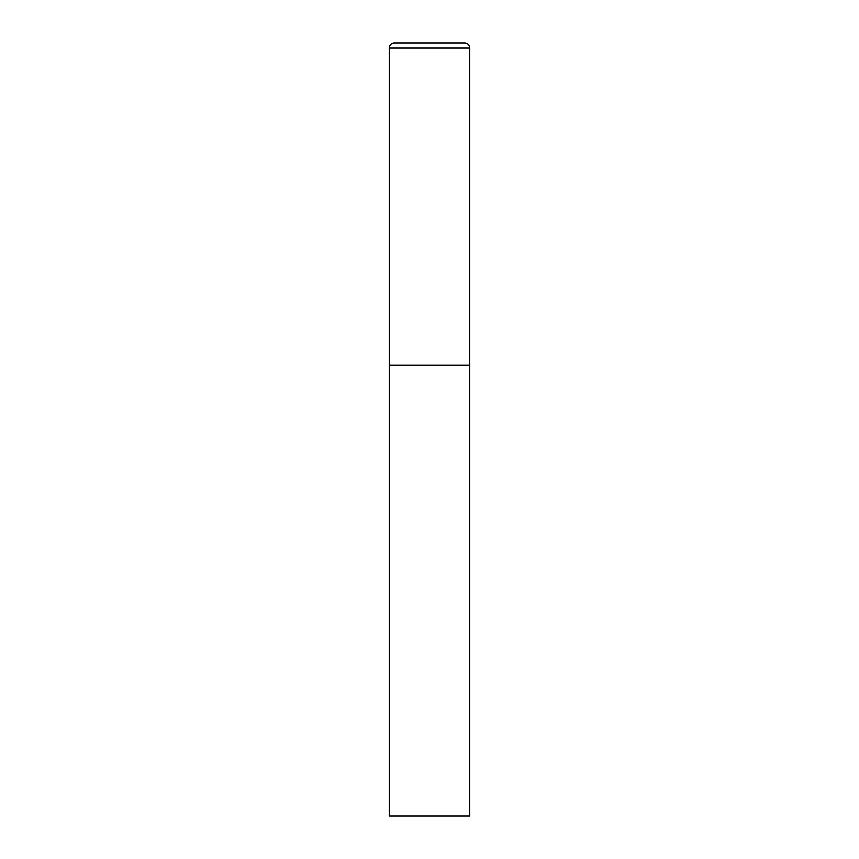 <?xml version="1.0" encoding="UTF-8"?>
<svg xmlns="http://www.w3.org/2000/svg" width="859" height="859" viewBox="0 0 859 859"><rect width="100%" height="100%" fill="white"/><g stroke="black" fill="none" stroke-linecap="round" stroke-linejoin="round"><path stroke-width="0.64" stroke-dasharray="4.29 3.22" d="M464.612 42.95L394.388 42.95M469.766 365.075L389.234 365.075L469.766 365.075M389.234 816.05L469.766 816.05M469.766 48.104L389.234 48.104"/><path stroke-width="1.29" d="M389.234 48.104L389.234 816.05L469.766 816.05L469.766 365.075L389.234 365.075L469.766 365.075L469.766 48.104A5.154 5.154 0 0 0 464.612 42.95L394.388 42.95A5.154 5.154 0 0 0 389.234 48.104L469.766 48.104"/></g></svg>
